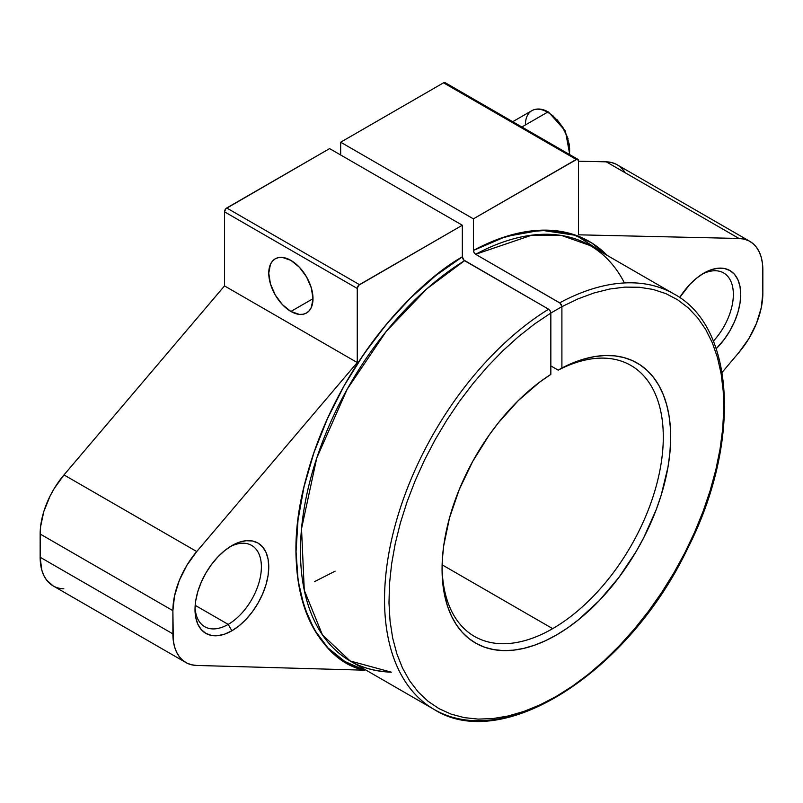 <?xml version="1.0" encoding="UTF-8"?>
<svg xmlns="http://www.w3.org/2000/svg" width="803" height="803" viewBox="0 0 803 803"><rect width="100%" height="100%" fill="white"/><g stroke="black" fill="none" stroke-linecap="round" stroke-linejoin="round"><path stroke-width="1.2" d="M553.016 115.833L548.991 113.052A2.088 1.204 120 0 0 548.559 112.089A2.088 1.204 120 0 0 547.516 112.199A31.287 18.067 60 0 1 569.357 154.407A31.287 18.067 60 0 0 547.516 112.199L521.88 126.994L547.516 112.199A31.287 18.067 -120 0 0 531.867 110.643C536.735 108.064 542.296 108.546 548.559 112.089A2.088 1.204 120 0 0 547.516 112.199A31.287 18.067 -120 0 0 531.867 110.643L512.716 121.705M556.891 119.426L563.586 128.46L568.062 138.778M569.237 143.928L569.638 148.816M713.355 341.134A46.935 27.091 120 0 0 732.828 287.966A46.935 27.091 120 0 0 701.963 274.285A46.935 27.091 120 0 1 723.633 272.94A46.935 27.091 120 0 1 713.355 341.134A46.935 27.091 120 0 0 732.828 287.966A46.935 27.091 120 0 0 701.963 274.285M679.659 297.562A52.145 30.102 -60 0 1 703.85 273.14A52.145 30.102 -60 0 0 679.659 297.562L689.747 284.523L696.663 278.109L703.85 273.14A52.145 30.102 -60 0 1 740.195 287.504A52.145 30.102 -60 0 1 716.186 348.713L724.336 339.288L729.927 330.766L734.514 321.672L737.917 312.337L740.015 303.143L740.727 294.43L740.015 286.53L737.917 279.755L734.514 274.355L729.927 270.551L724.336 268.483L717.962 268.232L711.046 269.798L703.85 273.14A52.145 30.102 -60 0 1 740.195 287.504A52.145 30.102 -60 0 1 716.186 348.713M231.886 630.777L228.203 624.393L231.886 630.777A52.145 30.102 -60 0 1 195.019 609.487A52.145 30.102 -60 0 1 231.886 545.628L231.886 545.628A52.145 30.102 -60 0 1 268.764 566.918A52.145 30.102 -60 0 1 231.886 630.777A52.145 30.102 -60 0 1 195.019 609.487A52.145 30.102 -60 0 1 231.886 545.628L239.083 542.286L245.999 540.72L252.373 540.971L257.964 543.039L262.541 546.843L265.954 552.243L268.051 559.018L268.764 566.918L268.051 575.631L265.954 584.825L262.541 594.16L257.964 603.254L252.373 611.776L245.999 619.394L239.083 625.808L231.886 630.777L224.689 634.109L217.774 635.685L211.4 635.434L205.819 633.356L201.232 629.552L197.819 624.162L195.721 617.387L195.019 609.487L195.721 600.774L197.819 591.58L201.232 582.245L205.819 573.151L211.4 564.629L217.774 557.011L224.689 550.597L231.886 545.628A52.145 30.102 -60 0 1 268.764 566.918A52.145 30.102 -60 0 1 231.886 630.777L228.203 624.393A46.935 27.091 120 0 0 261.376 567.962A46.935 27.091 120 0 0 229.989 546.773A46.935 27.091 120 0 1 251.66 545.428A46.935 27.091 120 0 1 258.857 583.038A46.935 27.091 120 0 1 228.203 624.393L195.179 605.332L228.203 624.393A46.935 27.091 -60 0 1 204.735 626.721A46.935 27.091 -60 0 1 195.059 607.279A46.935 27.091 -60 0 0 228.203 624.393A46.935 27.091 120 0 0 261.376 567.962A46.935 27.091 120 0 0 229.989 546.773M290.887 311.454A31.287 18.067 60 0 1 270.44 283.881A31.287 18.067 60 0 1 275.238 258.817A31.287 18.067 60 0 1 290.887 260.363L282.415 257.422L278.591 257.572L275.238 258.817L272.488 261.095L270.44 264.328L268.764 273.13L270.44 283.881L275.238 294.942L282.415 304.618L290.887 311.454L299.348 314.395L303.173 314.244L306.525 312.999L309.275 310.721L311.323 307.489L313.009 298.676L290.887 311.454A31.287 18.067 -120 0 0 306.525 312.999A31.287 18.067 -120 0 0 311.323 287.936A31.287 18.067 -120 0 0 290.887 260.363L299.348 267.198L306.525 276.874L311.323 287.936L313.009 298.676L290.887 311.454A31.287 18.067 60 0 1 268.764 273.13A31.287 18.067 60 0 1 290.887 260.363A31.287 18.067 -120 0 1 313.009 298.676A31.287 18.067 -120 0 1 290.887 311.454L313.009 298.686M445.575 83.211L443.537 82.819L340.663 142.211L340.663 154.989L340.663 142.211L473.399 218.848L473.399 250.456L474.051 252.644L475.617 254.29L531.787 235.179L561.638 235.51L590.014 245.497A239.866 138.487 120 0 0 475.617 254.29L559.681 302.831L561.247 304.488L561.899 306.666L561.899 368.025L558.205 370.153A156.434 90.317 -60 0 1 630.897 365.445A156.434 90.317 -60 0 1 654.877 490.794A156.434 90.317 -60 0 1 552.675 628.649L442.122 564.82L552.675 628.649A156.434 90.317 -60 0 1 474.463 636.398A156.434 90.317 -60 0 1 442.072 566.888A156.434 90.317 -60 0 0 552.675 628.649A156.434 90.317 -60 0 1 442.072 566.888M624.443 282.947A239.866 138.487 120 0 0 475.617 254.29L559.681 302.831A239.866 138.487 -60 0 1 674.088 294.039A239.866 138.487 -60 0 0 559.681 302.831L561.247 304.488L561.899 306.666L561.899 368.025L572.89 362.906L583.731 359.102L594.31 356.642L604.539 355.538L614.315 355.819L623.56 357.476L632.172 360.497L640.071 364.843L647.188 370.474L653.461 377.35L658.831 385.4L663.238 394.544L666.651 404.702L669.04 415.783L670.364 427.678L670.635 440.265L669.832 453.454L667.976 467.095L661.16 495.26L656.262 509.524L643.725 537.729L636.207 551.41L619.003 577.287L599.47 600.413L578.321 619.896L567.4 628.056L556.369 635.043L545.337 640.794L534.407 645.261L523.676 648.392L513.258 650.179L503.25 650.591L493.725 649.617L484.791 647.278L476.52 643.594L469.002 638.606L462.297 632.342L456.465 624.875L451.567 616.262L447.652 606.606L444.752 595.977L442.895 584.474L442.092 572.218L442.363 559.31L443.688 545.889L449.489 517.955L459.266 489.469L472.656 461.494L489.168 435.065L498.412 422.739L518.417 400.456L539.837 381.987L550.838 374.409L550.838 313.05L550.185 310.871L548.62 309.215L463.702 259.991L462.337 256.85L462.337 225.231L358.62 285.316L357.255 288.458L357.255 362.544L196.735 551.551L186.908 565.252L179.32 580.418L174.532 595.936L172.886 610.651L173.297 640.563L174.512 646.666L176.519 652.046L179.28 656.633L182.733 660.317L186.818 663.047L191.465 664.764L196.584 665.446L364.753 670.194L344.878 661.511L327.915 647.86L314.274 629.572L304.267 607.068L298.144 580.89L296.046 551.651L298.013 520.053L304.016 486.839L313.893 452.802L327.423 418.734L344.286 385.47L364.07 353.772L386.323 324.402L410.504 298.054L436.039 275.359L462.337 256.85L462.337 225.231L329.601 148.595L225.874 208.68L224.509 211.821L357.255 288.458L357.255 362.544L224.509 285.908L224.509 211.821L357.255 288.458L357.255 362.544L224.509 285.908L224.509 211.821L357.255 288.458A3.132 1.807 120 0 1 359.463 284.633L226.727 207.997A3.132 1.807 120 0 0 224.509 211.821L224.509 285.908L63.989 474.914L54.162 488.605L50.057 496.083L43.804 511.571L40.562 526.828L40.15 557.242L41.776 570.03L43.784 575.41L46.534 579.997L53.159 585.919M722.078 372.401L739.151 352.196L722.078 372.401L739.151 352.196L748.928 338.515L756.466 323.388L761.224 307.93L762.85 293.266L762.438 263.324L761.214 257.211L759.196 251.811L756.426 247.224L752.943 243.54L748.838 240.82L744.16 239.123L739.011 238.471L578.491 234.817L578.491 160.73L577.126 159.165L473.399 218.848L473.399 250.456L499.697 238.611L525.242 231.816L549.423 230.24L571.666 233.914L591.46 242.767L607.239 255.444L576.173 235.399L541.021 230.19L505.88 236.524L473.399 250.456L474.232 252.935L475.617 254.29L474.051 252.644L473.399 250.456A242.998 140.294 -60 0 1 607.239 255.444M550.838 365.897L558.205 370.153L561.899 368.025A161.654 93.329 -60 0 1 670.605 441.349A161.654 93.329 -60 0 1 554.522 636.086A161.654 93.329 -60 0 1 442.062 569.046A161.654 93.329 -60 0 1 550.838 374.409L550.838 313.05L534.627 323.93L518.638 336.507L502.999 350.65L487.863 366.228L473.368 383.101L459.657 401.099L446.859 420.059L435.096 439.813L424.476 460.149L415.101 480.897L407.051 501.855L400.416 522.813L395.247 543.601L391.603 563.997L389.505 583.821L388.983 602.882L390.047 621L392.667 638.004L396.843 653.742L402.514 668.056L409.64 680.814L418.142 691.895L427.959 701.2L438.98 708.627L451.105 714.128L464.224 717.631L478.217 719.107L492.942 718.555L508.269 715.965L524.048 711.368L540.128 704.813L556.369 696.352L572.599 686.063L588.679 674.048L604.458 660.427L619.786 645.321L634.511 628.869L648.503 611.234L661.622 592.584L673.757 573.081L684.778 552.926L694.585 532.289L703.097 511.391L710.213 490.402L715.895 469.534L720.06 448.987L722.69 428.953L723.744 409.61L723.222 391.151L721.124 373.746L717.48 357.556L712.311 342.74L705.676 329.441L697.626 317.777L688.251 307.86L677.632 299.78L665.868 293.617L653.07 289.431L639.359 287.263L624.875 287.123L609.738 289.02L594.09 292.944L578.1 298.836L561.899 306.666L561.899 368.025L558.205 370.153L550.838 365.897L558.205 370.153A156.434 90.317 -60 0 1 663.258 440.275A156.434 90.317 -60 0 1 552.675 628.649L442.122 564.82M616.092 164.183L611.414 162.487L606.265 161.835L739.011 238.471A62.574 36.125 120 0 1 762.85 270.039L762.85 293.266A62.574 36.125 120 0 1 739.151 352.196A62.574 36.125 120 0 0 762.85 293.266L762.85 270.039A62.574 36.125 120 0 0 749.892 241.392A62.574 36.125 120 0 0 739.011 238.471L578.491 234.817L578.491 160.73A3.132 1.807 120 0 0 577.839 159.305A3.132 1.807 120 0 0 576.273 159.456L473.399 218.848L473.399 250.456M314.696 581.543L335.132 571.174M623.68 170.587L620.207 166.904M749.892 241.392L617.146 164.756A62.574 36.125 120 0 0 606.265 161.835L578.491 161.202L606.265 161.835L739.011 238.471L578.491 234.817L578.491 160.73A3.132 1.807 120 0 0 576.273 159.456L473.399 218.848L340.663 142.211L473.399 218.848M172.886 610.651L172.886 633.878L40.15 557.242L40.15 534.015L172.886 610.651A62.574 36.125 120 0 1 196.735 551.551L63.989 474.914A62.574 36.125 120 0 0 40.15 534.015L172.886 610.651A62.574 36.125 120 0 1 196.735 551.551L357.255 362.544L196.735 551.551L63.989 474.914A62.574 36.125 120 0 0 40.15 534.015L172.886 610.651L172.886 633.878L40.15 557.242A62.574 36.125 120 0 0 53.108 585.889L185.854 662.525A62.574 36.125 120 0 0 196.584 665.446L364.753 670.194C318.118 661.983 275.74 587.625 306.234 477.976C334.771 368.989 413.545 284.031 462.337 256.85L462.99 259.028L464.556 260.684A239.866 138.487 120 0 0 312.347 472.315A239.866 138.487 120 0 0 350.148 660.969L391.302 672.161A239.866 138.487 120 0 1 304.749 504.946A239.866 138.487 120 0 1 464.556 260.684L426.905 288.759L386.193 331.448L347.167 389.244L316.733 458.071L301.526 528.745L304.277 590.235L322.435 634.882L350.148 660.969L434.222 709.501A239.866 138.487 -60 0 1 396.411 520.856A239.866 138.487 -60 0 1 548.62 309.215L464.064 260.333L462.337 256.85L462.337 225.231L329.601 148.595L226.727 207.997A3.132 1.807 120 0 0 224.509 211.821M462.337 256.85A242.998 140.294 -60 0 0 304.016 486.839A242.998 140.294 -60 0 0 364.753 670.194L196.584 665.446A62.574 36.125 120 0 1 172.886 633.878A62.574 36.125 120 0 0 185.854 662.525M561.899 368.025A161.654 93.329 -60 0 1 654.425 514.271A161.654 93.329 -60 0 1 458.312 627.494A161.654 93.329 -60 0 1 550.838 374.409L550.838 313.05L550.185 310.871L548.62 309.215A239.866 138.487 -60 0 0 384.557 602.882A239.866 138.487 -60 0 0 554.15 697.626A239.866 138.487 -60 0 1 434.222 709.501A239.866 138.487 -60 0 1 396.411 520.856A239.866 138.487 -60 0 1 548.62 309.215L464.556 260.684M577.839 159.305L445.103 82.659A3.132 1.807 120 0 0 443.537 82.819L340.663 142.211L340.663 154.989M445.745 84.094A3.132 1.807 120 0 0 443.537 82.819L576.273 159.456L443.537 82.819L340.663 142.211M462.337 225.231L359.463 284.633L226.727 207.997L329.601 148.595L462.337 225.231L359.463 284.633A3.132 1.807 120 0 0 357.255 288.458M224.509 285.908L63.989 474.914L224.509 285.908L357.255 362.544M548.62 309.215L550.005 310.57L550.838 313.05L561.899 306.666L560.163 303.173L475.617 254.29M548.991 113.052A2.088 1.204 120 0 0 547.516 112.199A31.287 18.067 60 0 1 569.357 154.407M525.393 124.967A31.287 18.067 -120 0 1 547.516 112.199L521.88 126.994M195.059 607.279A46.935 27.091 -60 0 0 228.203 624.393L195.179 605.332M40.15 534.015L40.15 557.242A62.574 36.125 120 0 0 63.849 588.81M625.125 172.715A62.574 36.125 120 0 0 606.265 161.835L578.491 161.202M196.735 551.551L63.989 474.914M172.886 633.878L40.15 557.242M606.265 161.835L739.011 238.471M443.537 82.819L576.273 159.456M558.205 370.153A156.434 90.317 -60 0 1 663.258 440.275A156.434 90.317 -60 0 1 552.675 628.649M359.463 284.633L226.727 207.997M550.838 313.05L561.899 306.666M569.779 154.648L565.392 130.999L548.559 112.089M590.014 245.497L674.088 294.039C736.17 327.273 741.169 444.2 687.207 549.372C628.498 672.292 502.849 753.334 434.222 709.501M350.148 660.969C360.417 666.891 371.879 670.425 384.537 671.559"/></g></svg>
